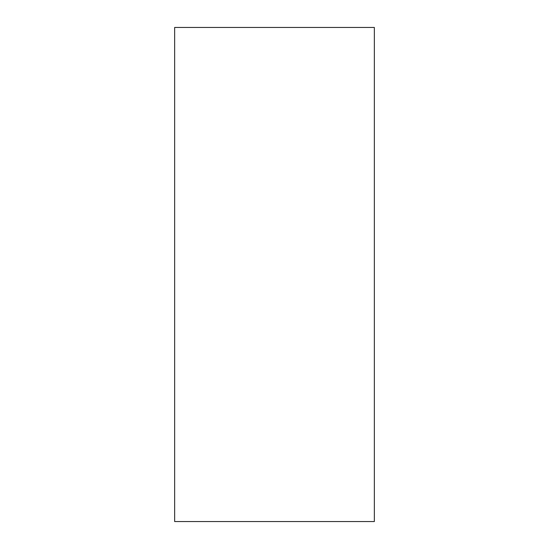 <?xml version="1.0" encoding="UTF-8"?>
<svg xmlns="http://www.w3.org/2000/svg" width="549" height="549" viewBox="0 0 549 549"><rect width="100%" height="100%" fill="white"/><g stroke="black" fill="none" stroke-linecap="round" stroke-linejoin="round"><path stroke-width="0.82" d="M174.651 521.55L174.651 27.45L374.349 27.45L374.349 521.55L174.651 521.55"/></g></svg>
